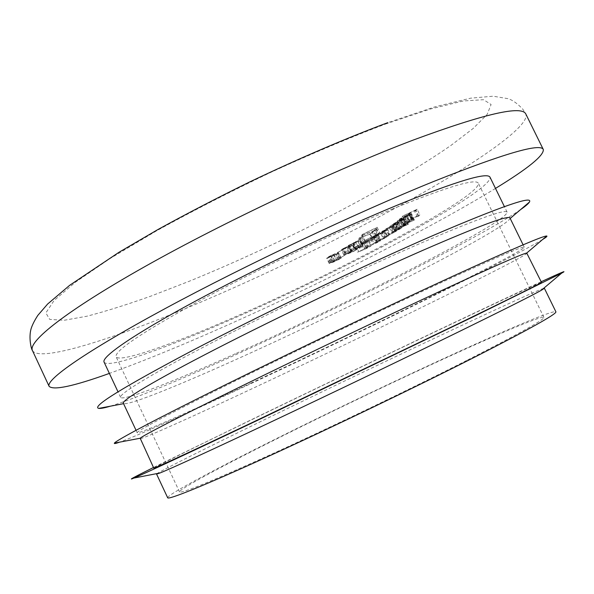 <?xml version="1.0" encoding="UTF-8"?>
<svg xmlns="http://www.w3.org/2000/svg" width="594" height="594" viewBox="0 0 594 594"><rect width="100%" height="100%" fill="white"/><g stroke="black" fill="none" stroke-linecap="round" stroke-linejoin="round"><path stroke-width="0.45" stroke-dasharray="2.97 2.23" d="M236.39 353.304C349.606 302.754 508.137 221.74 507.12 212.155C505.405 208.85 476.173 219.386 419.416 243.778C359.377 269.862 274.829 310.127 213.179 342.047C151.373 374.042 118.711 394.156 120.597 397.341C122.884 401.544 174.361 381.192 236.39 353.304M104.069 362.095C107.499 368.74 159.845 350.408 222.193 323.411C336.085 274.628 493.302 191.387 490.005 177.19M495.493 188.409C425.311 231.437 305.182 291.506 204.856 335.053C168.793 350.72 136.962 363.506 109.378 373.411M509.979 217.991L509.912 218.689C502.234 231.103 349.086 308.665 238.758 358.293C179.707 384.994 130.338 405.056 123.938 403.616L123.352 403.229M520.47 209.682C478.994 238.09 337.028 309.311 228.712 357.9C174.391 382.336 134.92 398.44 110.298 406.199M393.072 208.724C336.219 232.068 257.506 269.468 200.49 300.26C142.486 332.128 114.345 350.95 116.075 356.742C119.201 362.927 167.686 346.035 226.21 320.723C333.731 274.725 481.853 196.183 478.304 183.19C475.697 178.326 447.289 186.835 393.072 208.724M466.617 360.484C411.531 388.417 332.44 426.44 273.151 453.467C212.555 480.88 181.356 493.711 179.551 491.958C178.571 489.382 223.908 465.154 281.252 436.605C386.293 384.095 539.278 313.781 543.911 317.382C544.691 319.431 518.926 333.798 466.617 360.484M167.686 497.794C166.699 494.988 215.696 468.844 276.797 438.431C388.09 382.818 550.4 308.182 555.895 311.798M543.584 288.402C528.044 293.614 375.052 365.874 267.263 418.347C210.15 446.116 163.231 469.498 157.172 473.544M527.153 253.081C525.504 257.254 365.421 335.655 252.992 388.283C191.342 417.203 140.882 439.931 139.939 438.602M542.604 239.508C510.313 259.095 356.214 334.6 242.731 387.451C185.528 414.129 136.1 436.293 119.676 442.144M541.179 281.742C484.86 307.714 355.932 369.149 256.786 417.077L153.482 467.493M250.616 383.279C363.157 330.947 523.017 252.175 524.287 247.223C523.507 245.819 495.002 257.974 438.78 283.702C379.239 311.07 294.587 351.529 232.306 382.395C168.874 413.996 137.162 430.761 137.169 432.699C138.305 434.437 188.914 412.05 250.616 383.279M153.794 468.161C153.772 467.426 203.504 442.99 264.879 413.327C376.745 359.214 537.941 282.692 541.505 282.402M377.829 234.994L379.217 234.348L377.532 236.085L363.899 241.609L376.566 236.308L377.829 234.994L375.111 229.358L376.499 228.72L379.217 234.348M363.142 244.156L360.632 245.842L363.142 244.156L360.476 238.625L361.553 238.164L364.219 243.696M355.219 250.453L356.571 249.369L357.417 249.198L356.207 250.074L350.712 252.74L344.037 255.242L351.826 251.121L345.418 254.574L355.219 250.453L352.613 245.04L352.925 244.535L355.539 249.963M338.498 259.712L340.978 258.138L333.821 261.954L329.187 263.454L337.845 259.021L330.546 262.8L338.498 259.712L335.922 254.358L337.14 253.445L339.716 258.813M403.319 224.131L404.818 223.864L403.92 224.398L402.041 224.732L409.014 220.946L413.387 219.334L406.103 223.433L408.575 221.295L403.319 224.131L400.616 218.57L402.131 218.325L404.818 223.864M408.494 224.176L394.409 230.539L403.875 225.171L407.224 224.027L402.94 226.626L408.494 224.176L405.858 218.741L405.308 219.134L407.944 224.569M384.734 238.268L376.032 241.914L388.966 235.595L383.301 238.84L384.734 238.268L382.165 232.952L381.303 233.472L383.873 238.781M364.968 248.195L370.983 246.087L366.944 248.329L357.685 252.19L367.849 247.505L363.892 248.789L364.968 248.195L362.414 242.901L368.451 240.83L370.983 246.087M373.886 243.154L380.813 240.548L377.131 242.664L367.218 246.941L377.621 242.07L372.898 243.718L373.886 243.154L371.309 237.83L378.252 235.254L380.813 240.548M392.968 231.489L401.923 227.717L399.443 229.336L395.5 231.385L396.168 231.274L395.53 231.809L384.489 236.88L394.565 232.187L388.357 234.422L398.945 229.314L392.24 231.957L392.968 231.489L390.332 226.047L399.294 222.297L401.923 227.717M400.259 226.344L414.389 219.988L399.807 226.693L400.259 226.344L397.586 220.82L411.716 214.479L414.389 219.988M405.145 221.777L419.854 214.865L418.711 216.149L417.27 216.825L418.183 215.8L411.263 219.654L412.139 218.637L404.937 222.03L402.413 216.142L417.122 209.237L419.854 214.865M344.156 255.658L339.894 258.011L344.156 255.658L341.55 250.245L342.27 250L344.876 255.405M358.472 246.948L363.008 246.087L350.868 251.084L358.472 246.948L355.821 241.446L360.558 240.533L363.179 245.975M374.94 237.726L376.247 237.14L373.062 239.538L361.531 243.852L372.535 239.538L374.94 237.726L372.245 232.157L373.559 231.578L376.247 237.14M378.348 233.494L379.804 233.182L364.746 240.436L378.341 233.739L375.601 227.799L377.071 227.183L379.826 232.87M368.451 240.83L367.374 241.424L369.913 246.673M367.374 241.424L366.298 241.795L368.837 247.052M366.298 241.795L364.419 243.095L366.944 248.329M364.419 243.095L355.145 246.926L357.685 252.19M355.145 246.926L356.207 246.339L358.746 251.611M356.207 246.339L363.914 243.221L366.446 248.463M363.914 243.221L365.31 242.248L367.589 247.52M365.05 242.255L361.338 243.495L363.892 248.789M361.338 243.495L362.414 242.901M378.252 235.254L377.264 235.818L379.826 241.105M377.264 235.818L376.032 236.278L378.586 241.572M376.032 236.278L374.584 237.385L377.131 242.664M374.584 237.385L364.657 241.647L367.218 246.941M364.657 241.647L365.629 241.09L368.191 246.391M365.629 241.09L370.663 239.189L373.21 244.468M370.663 239.189L373.96 237.578L376.514 242.857M373.96 237.578L375.059 236.776L374.628 236.82L377.19 242.122M374.628 236.82L370.322 238.394L372.898 243.718M370.322 238.394L371.309 237.83M381.303 233.472L373.455 236.575L376.032 241.914M373.455 236.575L374.317 236.056L376.9 241.402M374.317 236.056L375.668 235.521L378.252 240.86M375.668 235.521L376.841 234.504L379.432 239.865M376.841 234.504L384.511 230.762L387.102 236.122M384.511 230.762L386.382 230.257L385.075 231.259L387.652 236.583M385.075 231.259L380.732 233.524L383.301 238.84M380.732 233.524L382.165 232.952M377.68 234.192L376.655 234.979L378.155 234.556L385.046 230.903L377.68 234.192L380.271 239.545L379.239 240.318L387.637 236.249L380.271 239.545M378.155 234.556L380.724 239.879M384.036 231.682L386.612 237.013M383.583 231.311L386.174 236.664M399.294 222.297L398.559 222.772L401.18 228.185M398.559 222.772L397.015 223.411L399.643 228.839M397.015 223.411L397.46 223.381L400.089 228.816L397.46 223.381M397.468 223.403L396.822 223.938L399.443 229.336M396.822 223.938L392.886 225.987L395.5 231.385M392.886 225.987L393.562 225.891L392.924 226.44L395.53 231.809M392.924 226.44L386.753 229.455L389.352 234.823M386.753 229.455L381.89 231.489L384.489 236.88M381.89 231.489L382.618 231.021L385.224 236.412M382.618 231.021L391.966 226.804L394.565 232.187M391.966 226.804L385.744 229.009L388.357 234.422M385.744 229.009L386.456 228.542L389.085 233.962M386.456 228.542L395.849 224.317L398.463 229.722M395.849 224.317L389.605 226.514L392.24 231.957M389.605 226.514L390.332 226.047M405.308 219.134L391.758 225.074L394.409 230.539M391.758 225.074L392.3 224.688L394.951 230.153M392.3 224.688L393.985 223.945L396.636 229.41M393.985 223.945L393.317 224.02L393.77 223.559L396.428 229.039M393.77 223.559L401.21 219.669L403.875 225.171M401.21 219.669L404.573 218.547L404.083 219.038L406.734 224.502M404.083 219.038L400.304 221.176L402.94 226.626M400.304 221.176L405.858 218.741M394.876 223.084L397.119 222.579L403.2 219.223L394.876 223.084L397.527 228.571L397.171 228.935L405.851 224.703L397.527 228.571M397.119 222.579L399.762 228.037M402.829 219.602L405.479 225.067M400.594 220.099L403.259 225.594M411.716 214.479L411.248 214.842L413.921 220.344M411.248 214.842L397.134 221.176L399.807 226.693M397.134 221.176L397.586 220.82M402.131 218.325L401.24 218.859L403.92 224.398M401.24 218.859L399.138 219.453L402.041 224.732M399.346 219.164L406.303 215.362L409.014 220.946M406.303 215.362L409.585 214.003L412.288 219.572M409.585 214.003L410.692 213.773L413.179 219.609M410.484 214.055L407.321 215.986L410.001 221.517M407.321 215.986L403.423 217.901L406.103 223.433M403.423 217.901L405.865 215.719L408.575 221.295M405.865 215.719L400.616 218.57M407.009 215.214L404.974 217.025L409.325 214.456L407.009 215.214L409.712 220.79L407.662 222.564L412.028 220.01L409.712 220.79M404.974 217.025L407.662 222.564M408.88 214.493L411.583 220.062M409.184 214.657L411.88 220.211M417.122 209.237L415.993 210.558L418.711 216.149M415.993 210.558L414.56 211.234L417.27 216.825M414.56 211.234L415.451 210.179L418.183 215.8M415.451 210.179L410.862 212.333L413.587 217.961M410.862 212.333L409.986 213.38L412.704 218.971M409.986 213.38L408.546 214.055L411.263 219.654M408.546 214.055L409.415 213.016L412.139 218.637M409.415 213.016L402.205 216.402L404.937 222.03M337.14 253.445L338.394 252.769L340.978 258.138M338.394 252.769L336.612 254.15L339.181 259.496M336.612 254.15L331.244 256.608L333.821 261.954M331.244 256.608L330.813 256.667L331.363 256.2L333.939 261.568M331.363 256.2L329.291 257.172L331.875 262.541M329.291 257.172L327.212 257.989L329.796 263.372M327.212 257.989L329.069 256.452L331.667 261.857M329.069 256.452L335.246 253.623L337.845 259.021M335.246 253.623L334.028 254.277L336.627 259.675M334.028 254.277L332.098 255.078L334.697 260.476M332.098 255.078L329.759 256.244L332.35 261.642M329.759 256.244L327.955 257.417L328.363 257.358L330.947 262.741M328.363 257.358L333.538 254.945L336.122 260.321M333.538 254.945L334.192 254.744L336.776 260.12M334.192 254.744L332.254 255.955L335.105 261.271M332.529 255.917L335.922 254.358M342.27 250L338.008 252.361L340.607 257.759M338.008 252.361L337.295 252.613L339.894 258.011M337.295 252.613L341.55 250.245M352.925 244.535L353.95 243.934L356.571 249.369M353.95 243.934L354.811 243.778L353.601 244.669L356.207 250.074M353.601 244.669L348.106 247.334L350.712 252.74M348.106 247.334L347.171 247.572L349.925 252.792M347.319 247.371L345.263 248.396L347.869 253.816M345.263 248.396L342.79 249.465L345.404 254.885M342.79 249.465L341.416 249.807L342.887 248.73L345.515 254.187M342.887 248.73L349.198 245.664L351.826 251.121M349.198 245.664L348.21 246.235L350.831 251.693M348.21 246.235L346.02 247.215L348.648 252.673M346.02 247.215L343.874 248.359L346.502 253.809M343.874 248.359L342.797 249.138L343.696 248.916L346.309 254.351M343.696 248.916L348.856 246.362L351.47 251.797M348.856 246.362L349.792 246.013L352.405 251.44M349.792 246.013L348.544 246.881L349.153 246.733L351.759 252.138M349.153 246.733L352.613 245.04M360.558 240.533L363.008 246.087M360.387 240.644L352.138 244.008L354.774 249.473M352.138 244.008L351.136 244.639L353.764 250.096M351.136 244.639L349.992 245.099L352.628 250.571M349.992 245.099L351.002 244.476L353.638 249.948M351.002 244.476L348.225 245.604L350.868 251.084M348.225 245.604L349.057 245.084L351.7 250.571M349.057 245.084L351.826 243.948L354.469 249.428M351.826 243.948L355.821 241.446M355.42 241.944L352.97 243.488L357.915 241.468L355.42 241.944L358.071 247.438L355.606 248.96L360.543 246.926L358.071 247.438M352.97 243.488L355.606 248.96M357.915 241.468L360.543 246.926M361.553 238.164L359.051 239.872L361.701 245.381M359.051 239.872L357.974 240.332L360.632 245.842M357.974 240.332L360.476 238.625M373.559 231.578L370.389 234.014L373.062 239.538M370.389 234.014L358.835 238.268L361.531 243.852M358.835 238.268L359.823 237.697L362.526 243.288M359.823 237.697L369.854 233.999L372.535 239.538M369.854 233.999L372.245 232.157M376.499 228.72L374.836 230.502L377.532 236.085M374.836 230.502L361.182 235.974L363.899 241.609M361.182 235.974L361.998 235.454L364.723 241.097M361.998 235.454L373.856 230.71L376.566 236.308M373.856 230.71L375.111 229.358M377.071 227.183L379.804 233.182M377.064 227.509L362.006 234.764L364.746 240.436M362.006 234.764L364.731 240.288M361.991 234.608L375.594 228.051L378.341 233.739M32.432 350.527C39.033 362.615 111.145 339.753 191.194 306.2C264.553 275.43 346.287 235.751 413.224 198.248C479.254 161.137 530.004 125.869 525.876 114.115L522.727 109.088C516.995 103.126 511.954 99.629 507.588 98.597L493.161 96.206L470.678 98.166L434.934 106.861L387.726 122.676M385.499 124.057L430.338 109.029L463.357 100.965L483.538 99.695L491.097 104.522L487.147 114.456L473.24 128.401L451.098 145.315C389.389 188.268 281.43 243.659 189.308 281.229L151.225 295.99C127.213 304.574 105.799 311.315 86.984 316.208L64.07 320.292L49.733 319.401L45.857 312.927L54.099 300.497L75.52 282.135L110.157 258.464L156.623 230.791C192.664 210.929 231.088 191.283 271.896 171.844C312.541 153.319 350.408 137.392 385.499 124.057M358.279 245.842L360.81 251.091M359.103 245.337L361.642 250.594M360.625 244.787L363.157 250.037M363.565 242.738L366.104 248.01M368.243 240.31L370.797 245.589M368.956 239.85L371.51 245.136M372.884 237.444L375.445 242.76M387.488 228.98L390.087 234.355M389.248 227.539L391.862 232.945M391.038 226.626L393.659 232.031M393.406 224.926L396.042 230.353M507.12 212.155L504.403 206.608M179.551 491.958L116.075 356.742M524.287 247.223L523.114 244.832M137.169 432.699L136.041 430.286M543.911 317.382L478.304 183.19M367.849 247.505L365.31 242.248M378.616 241.602L376.054 236.308M377.621 242.07L375.059 236.776M378.155 240.822L375.571 235.484M388.966 235.595L386.382 230.257M379.239 240.318L376.655 234.979M387.637 236.249L385.046 230.903M396.168 231.274L393.562 225.891M395.055 231.779L392.448 226.388M398.945 229.314L396.324 223.901M395.968 229.492L393.317 224.02M407.224 224.027L404.573 218.547M397.171 228.935L394.513 223.455M405.851 224.703L403.2 219.223M403.178 224.332L400.482 218.778M401.834 225.007L399.138 219.453M413.387 219.334L410.692 213.773M412.028 220.01L409.325 214.456M339.798 258.843L337.221 253.482M341.246 258.152L338.662 252.792M333.39 262.021L330.813 256.667M329.187 263.454L326.596 258.071M330.546 262.8L327.955 257.417M334.83 261.315L332.254 255.955M355.999 249.896L353.385 244.476M357.417 249.198L354.811 243.778M349.777 252.985L347.171 247.572M344.037 255.242L341.416 249.807M345.418 254.574L342.797 249.138M351.158 252.294L348.544 246.881M123.938 403.616L123.567 403.682M120.597 397.341L117.976 391.758"/><path stroke-width="0.89" d="M504.403 206.608L490.005 177.19C487.362 172 457.402 180.932 400.126 203.994C339.582 228.794 255.145 268.874 194.127 301.841C132.945 334.875 101.299 357.024 104.069 362.095L117.976 391.758M109.378 373.411C73.537 386.271 53.445 390.577 49.109 386.323C45.486 379.93 85.135 351.797 165.199 308.553C245.01 265.421 356.504 212.697 433.709 181.452C504.12 153.482 540.659 142.842 543.324 149.54C543.918 155.583 527.977 168.54 495.493 188.409M136.041 430.286L123.352 403.229C121.614 400.356 154.455 380.583 216.364 348.76C278.118 317.018 362.682 276.715 422.646 250.423C479.306 225.809 508.419 214.998 509.979 217.991L523.114 244.832M110.298 406.199C104.499 407.922 100.646 408.65 98.745 408.39C91.186 406.845 122.654 387.422 193.132 350.126C263.12 313.58 363.847 265.488 433.62 235.276C501.462 206.296 533.397 195.218 529.425 202.049C528.43 203.69 525.445 206.237 520.47 209.682M544.379 288.276L555.895 311.798C556.838 313.907 529.7 329.061 474.465 357.261C415.837 387.021 330.999 427.814 267.545 456.741C203.928 485.736 168.332 500.022 167.686 497.794L156.571 474.079L159.942 473.002C170.693 468.74 211.716 449.962 272.438 421.295C333.086 392.656 407.974 356.66 461.464 330.457C505.977 308.62 532.632 295.211 541.424 290.228L544.379 288.276L543.584 288.402M442.018 290.369C494.512 266.09 522.742 253.645 526.722 253.037L541.505 282.402C541.661 282.907 513.899 296.696 458.219 323.767L251.5 422.891C187.34 453.237 154.774 468.324 153.794 468.161L140.177 438.238C142.976 435.551 179.18 416.788 241.119 386.375C302.933 356.029 384.363 317.122 442.018 290.369M119.676 442.144C115.704 443.555 113.937 443.889 114.39 443.146C115.964 440.458 155.153 419.587 225.156 384.949C294.98 350.401 388.328 305.843 453.393 275.972C512.451 248.975 543.555 235.655 546.703 236.018C547.564 236.13 546.198 237.296 542.604 239.508M153.482 467.493C133.62 477.368 127.116 480.888 133.969 478.051C144.557 473.574 189.627 452.583 258.42 419.921L473.232 316.81L561.634 273.151C568.139 269.587 561.323 272.453 541.179 281.742M157.172 473.544L156.571 474.079M543.324 149.54L525.876 114.115C522.067 105.101 484.607 113.721 413.506 139.961C335.625 169.476 224.257 221.889 145.27 266.372C66.031 310.974 27.703 341.743 32.432 350.527L49.109 386.323M510.194 218.444L529.425 202.049M526.722 253.037L546.703 236.018M541.424 290.228L561.634 273.151M159.942 473.002L133.969 478.051M140.177 438.238L114.39 443.146M123.567 403.682L98.745 408.39M32.432 350.527C31.408 349.606 28.445 338.053 31.081 328.757C32.299 324.911 34.556 320.441 37.853 315.347L47.602 304.054L69.624 285.343L118.993 252.279L157.9 229.551C186.746 213.677 217.315 197.817 249.606 181.987C298.388 158.702 346.391 138.135 387.726 122.676"/></g></svg>
